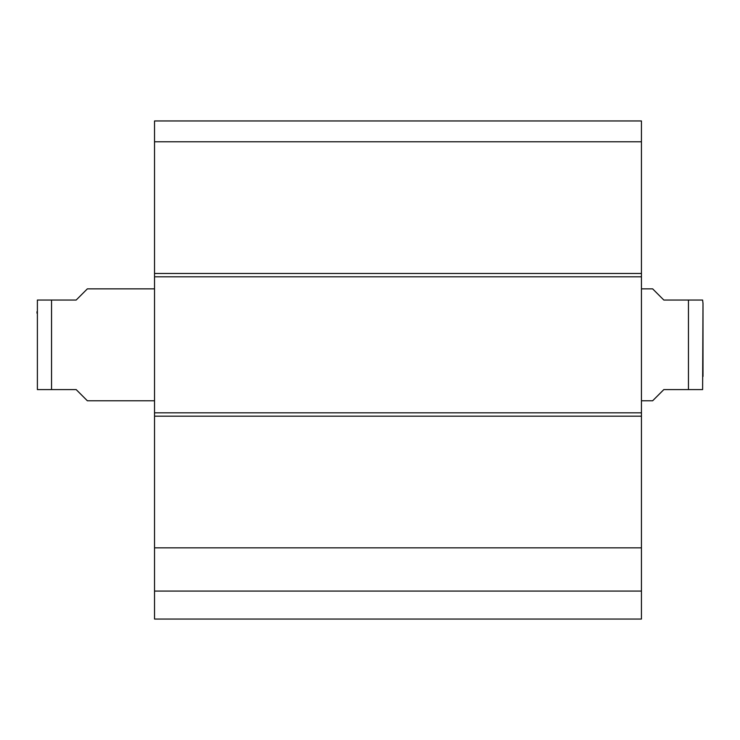 <?xml version="1.0" encoding="UTF-8"?>
<svg xmlns="http://www.w3.org/2000/svg" width="740" height="740" viewBox="0 0 740 740"><rect width="100%" height="100%" fill="white"/><g stroke="black" fill="none" stroke-linecap="round" stroke-linejoin="round"><path stroke-width="1.11" d="M641.441 141.784L641.441 120.953L154.531 120.953L154.531 276.815L641.441 276.815L641.441 141.784L154.531 141.784M641.441 276.815L641.441 412.818L154.531 412.818L154.531 619.047L641.441 619.047L641.441 412.818M154.531 412.818L154.531 276.815M154.531 591.066L641.441 591.066M154.531 547.841L641.441 547.841M641.441 400.784L652.634 400.784L663.826 389.592L688.45 389.592L688.45 300.042L702.612 300.042L663.826 300.042L652.634 288.85L641.441 288.85M688.45 389.592L702.612 389.592L688.45 389.592M702.612 389.592L703 303.4L703 376.438M154.531 288.85L87.366 288.85L76.174 300.042L37.389 300.042L51.55 300.042L37.389 300.042L51.55 300.042L51.55 389.592L76.174 389.592L87.366 400.784L154.531 400.784M51.55 389.592L37.389 389.592L51.55 389.592M37.389 300.042L37.389 389.592M37 313.196L37 311.679M641.441 273.458L154.531 273.458M154.531 416.176L641.441 416.176M702.612 300.042L703 303.4"/></g></svg>
